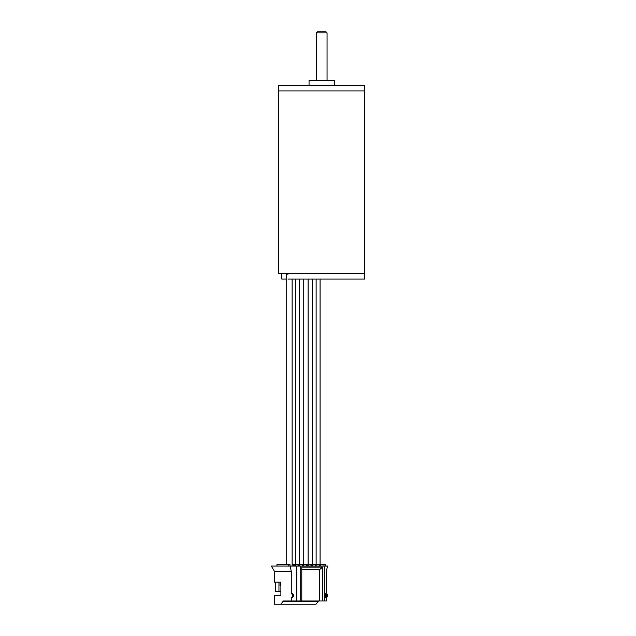 <?xml version="1.0" encoding="UTF-8"?>
<svg xmlns="http://www.w3.org/2000/svg" width="636" height="636" viewBox="0 0 636 636"><rect width="100%" height="100%" fill="white"/><g stroke="black" fill="none" stroke-linecap="round" stroke-linejoin="round"><path stroke-width="0.95" d="M288.013 279.037L364.674 279.037L364.674 90.924L278.679 90.924L278.679 85.55L364.674 85.55L364.674 90.924L278.679 90.924L278.679 273.663L364.674 273.663L281.82 273.663L281.82 279.037L286.216 279.037M334.305 85.55L334.305 80.176L309.048 80.176L309.048 85.55M317.412 31.8L325.974 31.8L317.412 31.8M325.298 597.57L325.298 593.634A2.147 1.98 90 0 1 325.298 597.57L326.355 597.57L326.355 600.972L324.352 600.972L324.352 566.04L300.208 566.04L300.208 600.972L283.362 600.972L280.889 604.2L274.458 604.2L274.458 595.598L280.889 595.598L280.889 582.163L274.458 582.163L274.458 571.414L271.326 566.04L288.394 566.04L288.394 564.426L276.962 564.426L276.962 566.04M318.437 600.972L318.437 601.513L283.362 601.513M325.775 566.04L325.775 564.426L316.132 564.426M315.925 566.04L315.925 564.426L312.316 564.426M311.6 566.04L311.6 564.426L308.118 564.426M307.275 566.04L307.275 564.426L303.746 564.426M302.951 566.04L302.951 564.426L299.389 564.426M298.618 566.04L298.618 564.426L295.676 564.426M294.293 566.04L294.293 564.426L292.131 564.426M291.28 600.972L291.28 597.57A2.147 1.98 90 0 0 291.28 593.634L291.28 571.414L290.127 566.04L296.742 566.04L296.742 600.972M274.458 571.414L291.28 571.414M322.778 600.972L301.782 600.972L301.782 567.113L322.778 567.113L322.778 600.972L324.352 600.972M300.208 600.972L301.782 600.972M278.958 582.163L278.958 591.297L275.301 591.297L275.301 582.163M291.28 593.634L292.329 593.634A2.147 1.98 90 0 1 292.329 597.57L291.28 597.57M322.778 567.113L319.32 569.8L319.32 600.972M319.32 569.8L301.782 569.8M324.352 566.04L327.508 566.04L326.355 571.414L326.355 593.634L325.298 593.634M290.127 566.04L288.394 566.04M289.968 566.04L289.968 564.426L288.394 564.426M318.437 601.513L315.965 604.2L280.889 604.2M326.355 593.634A2.147 1.98 90 0 1 326.355 597.57M300.208 566.04L296.742 566.04M278.958 591.297L280.889 591.297M280.858 582.163L280.858 585.923L280.039 585.923L280.039 582.163M280.858 585.923L280.039 585.923M293.665 566.04L293.665 564.426M297.99 566.04L297.99 564.426M302.315 566.04L302.315 564.426M306.647 566.04L306.647 564.426M310.972 566.04L310.972 564.426M315.297 566.04L315.297 564.426M319.622 566.04L319.622 564.426M320.25 564.426L320.25 566.04M323.947 566.04L323.947 564.426M286.216 564.426L286.216 274.195L288.013 274.195M327.055 80.176L327.055 32.873L316.299 32.873L317.38 31.8M316.299 32.873L316.299 80.176M327.055 32.873L325.974 31.8M320.083 279.037L320.083 564.426M316.132 279.037L316.132 566.04M312.316 279.037L312.316 566.04M308.118 279.037L308.118 566.04M303.746 279.037L303.746 566.04M299.389 279.037L299.389 566.04M295.676 279.037L295.676 566.04M292.131 279.037L292.131 566.04"/></g></svg>
